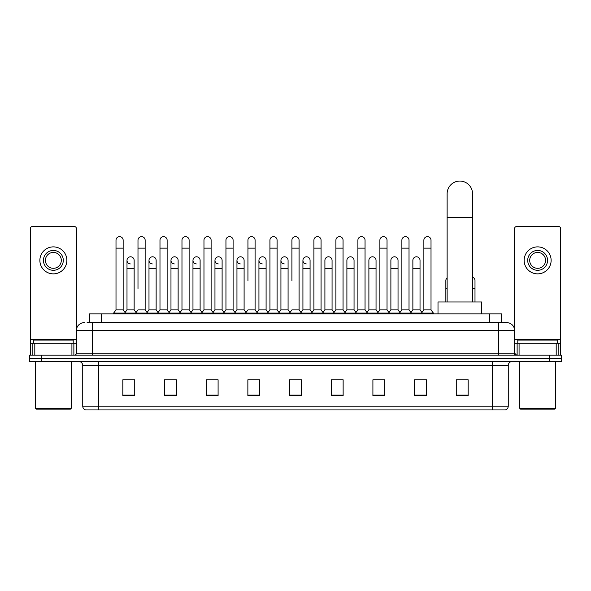 <?xml version="1.0" encoding="UTF-8"?>
<svg xmlns="http://www.w3.org/2000/svg" width="591" height="591" viewBox="0 0 591 591"><rect width="100%" height="100%" fill="white"/><g stroke="black" fill="none" stroke-linecap="round" stroke-linejoin="round"><path stroke-width="0.89" d="M89.492 322.612L89.492 313.88L501.508 313.88L501.508 322.612M87.291 322.612L503.894 322.612M87.106 322.612L92.27 322.612L92.27 330.546L76.387 330.546L76.387 353.174A1.987 1.987 0 0 1 74.407 355.161M84.328 322.612A7.942 7.942 0 0 0 76.387 330.546L76.387 228.54A1.987 1.987 0 0 0 74.407 226.552L32.328 226.552A1.987 1.987 0 0 0 30.34 228.54L30.34 343.253L34.81 343.253L34.81 355.161M506.672 322.612A7.942 7.942 0 0 1 514.613 330.546L498.73 330.546L498.73 322.612L506.553 322.612M556.19 355.161L556.19 343.253L560.66 343.253L560.66 355.161L560.66 228.54A1.987 1.987 0 0 0 558.672 226.552L516.593 226.552A1.987 1.987 0 0 0 514.613 228.54L514.613 353.174L516.593 355.161M41.459 355.161L29.55 355.161L29.55 358.338L41.459 358.338L29.55 358.338L29.55 361.515L41.459 361.515L41.459 358.338L549.541 358.338L41.459 358.338L41.459 355.161L549.541 355.161L549.541 358.338L561.45 358.338L549.541 358.338L549.541 361.515L41.459 361.515M561.45 355.161L561.45 358.338L561.45 355.161L549.541 355.161M508.26 406.128C508.149 408.026 507.196 409.297 505.401 409.94L492.384 409.94L492.384 406.128L508.26 406.128L508.26 365.482A3.967 3.967 0 0 1 512.227 361.515M492.384 409.94L85.599 409.94A3.967 3.967 0 0 1 82.74 406.128L82.74 365.482C82.504 363.073 81.181 361.744 78.773 361.515M468.168 395.689L468.168 379.806L456.259 379.806L456.259 395.689L468.168 395.689M426.488 395.689L426.488 379.806L414.579 379.806L414.579 395.689L426.488 395.689M384.815 395.689L384.815 379.806L372.906 379.806L372.906 395.689L384.815 395.689M343.135 395.689L343.135 379.806L331.226 379.806L331.226 395.689L343.135 395.689M134.741 395.689L134.741 379.806L122.832 379.806L122.832 395.689L134.741 395.689M176.421 395.689L176.421 379.806L164.512 379.806L164.512 395.689L176.421 395.689M218.094 395.689L218.094 379.806L206.185 379.806L206.185 395.689L218.094 395.689M259.774 395.689L259.774 379.806L247.865 379.806L247.865 395.689L259.774 395.689M301.454 395.689L301.454 379.806L289.546 379.806L289.546 395.689L301.454 395.689M561.45 361.515L561.45 358.338L561.45 361.515L549.541 361.515M379.496 379.887L376.437 379.887M423.474 379.887L420.415 379.887M258.548 379.887L255.489 379.806M214.563 379.887L211.504 379.887M170.585 379.887L167.526 379.887M122.832 379.887L134.541 379.887M126.6 379.887L123.549 379.887M335.511 379.806L332.452 379.887M291.533 379.806L299.467 379.806M259.774 379.887L247.865 379.887M218.094 379.887L206.185 379.887M176.421 379.887L164.512 379.887M343.135 379.887L331.226 379.887M384.815 379.887L372.906 379.887M426.488 379.887L414.579 379.887M468.168 379.887L456.259 379.887M71.925 355.161L71.925 343.253L34.81 343.253M71.925 343.253L76.387 343.253M30.34 355.161L30.34 343.253M53.367 250.444A9.921 9.921 0 0 0 43.446 260.372A9.921 9.921 0 0 0 53.367 270.294A9.921 9.921 0 0 0 63.289 260.372A9.921 9.921 0 0 0 53.367 250.444M53.367 252.431A7.942 7.942 0 0 0 45.426 260.372A7.942 7.942 0 0 0 53.367 268.307A7.942 7.942 0 0 0 61.309 260.372A7.942 7.942 0 0 0 53.367 252.431M53.367 273.869A13.497 13.497 0 0 0 66.864 260.372A13.497 13.497 0 0 0 53.367 246.875A13.497 13.497 0 0 0 39.87 260.372A13.497 13.497 0 0 0 53.367 273.869M70.432 409.142L36.295 409.142L35.504 408.351L71.23 408.351L70.432 409.142M35.504 361.515L35.504 408.351M71.23 361.515L71.23 408.351M73.21 343.253L73.21 340.076L33.517 340.076L33.517 343.253M447.128 301.971L447.128 193.767A12.699 12.699 0 0 1 459.835 181.06A12.699 12.699 0 0 1 472.534 193.767A12.699 12.699 0 0 0 459.835 181.06M472.534 301.971L472.534 193.767M481.665 313.88L481.665 301.971L438.005 301.971L438.005 313.88M116.006 248.146L123.15 248.146L123.15 309.906L116.006 309.906L116.006 240.205A3.576 3.576 0 0 1 119.803 236.644A3.576 3.576 0 0 1 123.15 240.205A3.576 3.576 0 0 0 119.803 236.644M116.006 309.906L113.62 313.082L113.62 313.88M123.15 309.906L125.528 313.082L113.62 313.082M137.991 288.474L137.991 248.146L145.142 248.146L145.142 309.906L137.991 309.906L135.612 313.082L125.528 313.082L125.528 313.88M137.991 248.146L137.991 240.205A3.576 3.576 0 0 1 141.788 236.644A3.576 3.576 0 0 1 145.142 240.205A3.576 3.576 0 0 0 141.788 236.644M148.991 309.906L148.991 268.307L156.135 268.307L156.135 309.906L148.991 309.906L147.063 312.476L145.142 309.906L147.521 313.082L135.612 313.082L135.612 313.88M159.984 309.906L159.984 248.146L167.127 248.146L167.127 309.906L159.984 309.906L157.605 313.082L147.521 313.082L147.521 313.88M159.984 248.146L159.984 240.205A3.576 3.576 0 0 1 163.781 236.644A3.576 3.576 0 0 1 167.127 240.205A3.576 3.576 0 0 0 163.781 236.644M167.127 288.474L167.127 309.906L169.514 313.082L157.605 313.082L157.605 313.88M181.976 309.906L181.976 248.146L189.12 248.146L189.12 309.906L181.976 309.906L179.59 313.082L169.514 313.082L169.514 313.88M181.976 248.146L181.976 240.205A3.576 3.576 0 0 1 185.773 236.644A3.576 3.576 0 0 1 189.12 240.205A3.576 3.576 0 0 0 185.773 236.644M189.12 309.906L191.499 313.082L179.59 313.082L179.59 313.88M203.969 309.906L203.969 248.146L211.113 248.146L211.113 309.906L203.969 309.906L201.583 313.082L191.499 313.082L191.499 313.88M203.969 248.146L203.969 240.205A3.576 3.576 0 0 1 207.759 236.644A3.576 3.576 0 0 1 211.113 240.205A3.576 3.576 0 0 0 207.759 236.644M211.113 280.533L211.113 309.906L213.491 313.082L201.583 313.082L201.583 313.88M225.954 309.906L225.954 248.146L233.098 248.146L233.098 309.906L225.954 309.906L223.575 313.082L213.491 313.082L213.491 313.88M225.954 248.146L225.954 240.205A3.576 3.576 0 0 1 229.751 236.644A3.576 3.576 0 0 1 233.098 240.205A3.576 3.576 0 0 0 229.751 236.644M233.098 309.906L235.484 313.082L223.575 313.082L223.575 313.88M247.947 280.533L247.947 248.146L255.09 248.146L255.09 309.906L247.947 309.906L245.568 313.082L235.484 313.082L235.484 313.88M247.947 248.146L247.947 240.205A3.576 3.576 0 0 1 251.744 236.644A3.576 3.576 0 0 1 255.09 240.205A3.576 3.576 0 0 0 251.744 236.644M255.09 280.533L255.09 309.906L257.477 313.082L245.568 313.082L245.568 313.88M269.939 309.906L269.939 248.146L277.083 248.146L277.083 309.906L269.939 309.906L267.553 313.082L257.477 313.082L257.477 313.88M269.939 248.146L269.939 240.205A3.576 3.576 0 0 1 273.736 236.644A3.576 3.576 0 0 1 277.083 240.205A3.576 3.576 0 0 0 273.736 236.644M277.083 309.906L279.462 313.082L267.553 313.082L267.553 313.88M291.924 280.533L291.924 248.146L299.076 248.146L299.076 309.906L291.924 309.906L289.546 313.082L279.462 313.082L279.462 313.88M291.924 248.146L291.924 240.205A3.576 3.576 0 0 1 295.722 236.644A3.576 3.576 0 0 1 299.076 240.205A3.576 3.576 0 0 0 295.722 236.644M299.076 309.906L301.454 313.082L289.546 313.082L289.546 313.88M310.068 309.906L310.068 268.307L302.924 268.307L302.924 309.906L310.068 309.906L311.996 312.476L313.917 309.906L313.917 248.146L321.061 248.146L321.061 309.906L313.917 309.906L311.538 313.082L301.454 313.082L301.454 313.88M313.917 248.146L313.917 240.205A3.576 3.576 0 0 1 317.714 236.644A3.576 3.576 0 0 1 321.061 240.205A3.576 3.576 0 0 0 317.714 236.644M324.91 309.906L324.91 268.307L332.061 268.307L332.061 309.906L324.91 309.906L322.989 312.476L321.061 309.906L323.447 313.082L311.538 313.082L311.538 313.88M332.061 309.906L333.981 312.476L335.91 309.906L335.91 248.146L343.053 248.146L343.053 309.906L335.91 309.906L333.523 313.082L323.447 313.082L323.447 313.88M335.91 248.146L335.91 240.205A3.576 3.576 0 0 1 339.707 236.644A3.576 3.576 0 0 1 343.053 240.205A3.576 3.576 0 0 0 339.707 236.644M346.902 309.906L346.902 268.307L354.046 268.307L354.046 309.906L346.902 309.906L344.981 312.476L343.053 309.906L345.432 313.082L333.523 313.082L333.523 313.88M354.046 309.906L355.974 312.476L357.902 309.906L357.902 248.146L365.046 248.146L365.046 309.906L357.902 309.906L355.516 313.082L345.432 313.082L345.432 313.88M357.902 248.146L357.902 240.205A3.576 3.576 0 0 1 361.699 236.644A3.576 3.576 0 0 1 365.046 240.205A3.576 3.576 0 0 0 361.699 236.644M368.895 309.906L368.895 268.307L376.039 268.307L376.039 309.906L368.895 309.906L366.967 312.476L365.046 309.906L367.425 313.082L355.516 313.082L355.516 313.88M376.039 309.906L377.967 312.476L379.887 309.906L379.887 248.146L387.031 248.146L387.031 309.906L379.887 309.906L377.509 313.082L367.425 313.082L367.425 313.88M379.887 248.146L379.887 240.205A3.576 3.576 0 0 1 383.685 236.644A3.576 3.576 0 0 1 387.031 240.205A3.576 3.576 0 0 0 383.685 236.644M390.887 309.906L390.887 268.307L398.031 268.307L398.031 309.906L390.887 309.906L388.959 312.476L387.031 309.906L389.417 313.082L377.509 313.082L377.509 313.88M398.031 309.906L399.952 312.476L401.88 309.906L401.88 248.146L409.024 248.146L409.024 309.906L401.88 309.906L399.501 313.082L389.417 313.082L389.417 313.88M401.88 248.146L401.88 240.205A3.576 3.576 0 0 1 405.677 236.644A3.576 3.576 0 0 1 409.024 240.205A3.576 3.576 0 0 0 405.677 236.644M412.873 309.906L412.873 268.307L420.024 268.307L420.024 309.906L412.873 309.906L410.952 312.476L409.024 309.906L411.41 313.082L399.501 313.082L399.501 313.88M423.873 309.906L423.873 248.146L431.016 248.146L431.016 309.906L423.873 309.906L421.486 313.082L411.41 313.082L411.41 313.88M423.873 248.146L423.873 240.205A3.576 3.576 0 0 1 427.67 236.644A3.576 3.576 0 0 1 431.016 240.205A3.576 3.576 0 0 0 427.67 236.644M431.016 309.906L433.395 313.082L421.486 313.082L421.486 313.88M433.395 313.082L433.395 313.88M130.345 263.933A3.576 3.576 0 0 1 126.999 260.372A3.576 3.576 0 0 1 130.796 256.804A3.576 3.576 0 0 1 134.142 260.372L134.142 268.307L126.999 268.307L126.999 260.372M134.142 268.307L134.142 309.906L126.999 309.906L126.999 268.307M126.999 309.906L125.07 312.476M134.142 309.906L136.07 312.476M152.338 263.933A3.576 3.576 0 0 1 148.991 260.372A3.576 3.576 0 0 1 152.788 256.804A3.576 3.576 0 0 1 156.135 260.372L156.135 268.307M156.135 309.906L158.063 312.476M174.33 263.933A3.576 3.576 0 0 1 170.976 260.372A3.576 3.576 0 0 1 174.773 256.804A3.576 3.576 0 0 1 178.127 260.372L178.127 268.307L170.976 268.307L170.976 260.372M178.127 268.307L178.127 309.906L170.976 309.906L170.976 268.307M170.976 309.906L169.056 312.476M178.127 309.906L180.048 312.476M196.315 263.933A3.576 3.576 0 0 1 192.969 260.372A3.576 3.576 0 0 1 196.766 256.804A3.576 3.576 0 0 1 200.113 260.372L200.113 268.307L192.969 268.307L192.969 260.372M200.113 268.307L200.113 309.906L192.969 309.906L192.969 268.307M192.969 309.906L191.048 312.476M200.113 309.906L202.041 312.476M218.308 263.933A3.576 3.576 0 0 1 214.961 260.372A3.576 3.576 0 0 1 218.759 256.804A3.576 3.576 0 0 1 222.105 260.372L222.105 268.307L214.961 268.307L214.961 260.372M222.105 268.307L222.105 309.906L214.961 309.906L214.961 268.307M214.961 309.906L213.033 312.476M222.105 309.906L224.033 312.476M240.301 263.933A3.576 3.576 0 0 1 236.954 260.372A3.576 3.576 0 0 1 240.751 256.804A3.576 3.576 0 0 1 244.098 260.372L244.098 268.307L236.954 268.307L236.954 260.372M244.098 268.307L244.098 309.906L236.954 309.906L236.954 268.307M236.954 309.906L235.026 312.476M244.098 309.906L246.019 312.476M262.293 263.933A3.576 3.576 0 0 1 258.939 260.372A3.576 3.576 0 0 1 262.736 256.804A3.576 3.576 0 0 1 266.09 260.372L266.09 268.307L258.939 268.307L258.939 260.372M266.09 268.307L266.09 309.906L258.939 309.906L258.939 268.307M258.939 309.906L257.019 312.476M266.09 309.906L268.011 312.476M284.278 263.933A3.576 3.576 0 0 1 280.932 260.372A3.576 3.576 0 0 1 284.729 256.804A3.576 3.576 0 0 1 288.076 260.372L288.076 268.307L280.932 268.307L280.932 260.372M288.076 268.307L288.076 309.906L280.932 309.906L280.932 268.307M280.932 309.906L279.004 312.476M288.076 309.906L290.004 312.476M306.271 263.933A3.576 3.576 0 0 1 302.924 260.372A3.576 3.576 0 0 1 306.722 256.804A3.576 3.576 0 0 1 310.068 260.372L310.068 268.307M302.924 309.906L300.996 312.476M324.91 268.307L324.91 260.372A3.576 3.576 0 0 1 328.707 256.804A3.576 3.576 0 0 1 332.061 260.372L332.061 268.307M346.902 268.307L346.902 260.372A3.576 3.576 0 0 1 350.699 256.804A3.576 3.576 0 0 1 354.046 260.372L354.046 268.307M368.895 268.307L368.895 260.372A3.576 3.576 0 0 1 372.692 256.804A3.576 3.576 0 0 1 376.039 260.372L376.039 268.307M390.887 268.307L390.887 260.372A3.576 3.576 0 0 1 394.685 256.804A3.576 3.576 0 0 1 398.031 260.372L398.031 268.307M412.873 268.307L412.873 260.372A3.576 3.576 0 0 1 416.67 256.804A3.576 3.576 0 0 1 420.024 260.372L420.024 268.307M420.024 309.906L421.944 312.476M445.858 301.971L445.858 280.533A3.576 3.576 0 0 1 447.128 277.807M474.994 301.971L474.994 288.474L472.534 288.474M472.534 277.142A3.576 3.576 0 0 1 474.994 280.533L474.994 288.474M556.19 343.253L519.075 343.253L519.075 355.161M514.613 343.253L519.075 343.253M514.613 355.161L514.613 353.174L498.73 353.174L498.73 330.546L92.27 330.546L92.27 353.174L498.73 353.174L498.73 355.161M537.633 250.444A9.921 9.921 0 0 0 527.711 260.372A9.921 9.921 0 0 0 537.633 270.294A9.921 9.921 0 0 0 547.554 260.372A9.921 9.921 0 0 0 537.633 250.444M537.633 252.431A7.942 7.942 0 0 0 529.691 260.372A7.942 7.942 0 0 0 537.633 268.307A7.942 7.942 0 0 0 545.574 260.372A7.942 7.942 0 0 0 537.633 252.431M537.633 273.869A13.497 13.497 0 0 0 551.13 260.372A13.497 13.497 0 0 0 537.633 246.875A13.497 13.497 0 0 0 524.136 260.372A13.497 13.497 0 0 0 537.633 273.869M554.705 409.142L520.568 409.142L519.77 408.351L555.496 408.351L554.705 409.142M519.77 361.515L519.77 408.351M555.496 361.515L555.496 408.351M557.483 343.253L557.483 340.076L517.79 340.076L517.79 343.253M101.401 322.612L101.401 313.88M489.599 322.612L489.599 313.88M92.27 355.161L92.27 353.174L76.387 353.174M492.384 361.515L492.384 365.482L82.74 365.482M508.26 365.482L492.384 365.482L492.384 406.128L98.616 406.128L98.616 409.94M82.74 406.128L98.616 406.128L98.616 361.515M301.454 395.135L289.546 395.135M259.774 395.135L247.865 395.135M218.094 395.135L206.185 395.135M176.421 395.135L164.512 395.135M134.741 395.135L122.832 395.135M343.135 395.135L331.226 395.135M384.815 395.135L372.906 395.135M426.488 395.135L414.579 395.135M468.168 395.135L456.259 395.135M76.387 339.286L30.34 339.286M76.357 353.521L76.357 343.253M73.875 343.253L73.875 355.161M30.377 343.253L30.377 355.161M32.852 355.161L32.852 343.253M447.128 217.584L472.534 217.584M447.128 288.474L445.858 288.474M560.66 339.286L514.613 339.286M560.623 355.161L560.623 343.253M558.148 343.253L558.148 355.161M514.643 343.253L514.643 353.521M517.125 355.161L517.125 343.253M123.15 248.146L123.15 240.205M145.142 248.146L145.142 240.205M167.127 248.146L167.127 240.205M189.12 248.146L189.12 240.205M211.113 248.146L211.113 240.205M233.098 248.146L233.098 240.205M255.09 248.146L255.09 240.205M277.083 248.146L277.083 240.205M299.076 248.146L299.076 240.205M321.061 248.146L321.061 240.205M343.053 248.146L343.053 240.205M365.046 248.146L365.046 240.205M387.031 248.146L387.031 240.205M409.024 248.146L409.024 240.205M431.016 248.146L431.016 240.205M148.991 268.307L148.991 260.372M302.924 268.307L302.924 260.372M203.969 288.474L203.969 280.533M225.954 288.474L225.954 280.533M233.098 288.474L233.098 280.533"/></g></svg>
